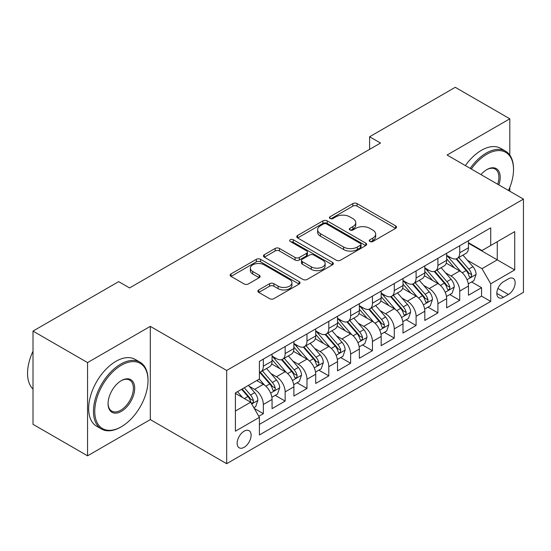 <?xml version="1.0" encoding="UTF-8"?>
<svg xmlns="http://www.w3.org/2000/svg" width="551" height="551" viewBox="0 0 551 551"><rect width="100%" height="100%" fill="white"/><g stroke="black" fill="none" stroke-linecap="round" stroke-linejoin="round"><path stroke-width="0.83" d="M369.886 241.49A2.121 1.226 0 0 0 372.882 241.49L395.646 228.348A3.03 1.749 0 0 0 396.527 227.115A3.03 1.749 0 0 0 395.646 225.876L357.089 203.615A3.03 1.749 0 0 0 352.805 203.615L330.049 216.757A2.121 1.226 0 0 0 329.422 217.617A2.121 1.226 0 0 0 330.049 218.485A2.121 1.226 0 0 0 333.045 218.485L335.993 216.784A9.691 5.6 0 0 1 349.699 216.784L352.909 218.644A9.691 5.6 0 0 1 355.753 222.597A9.691 5.6 0 0 1 352.909 226.557L349.968 228.259A2.121 1.226 0 0 0 349.348 229.12A2.121 1.226 0 0 0 349.968 229.987A2.121 1.226 0 0 0 352.964 229.987L355.912 228.286A9.691 5.6 0 0 1 369.618 228.286L372.834 230.139A9.691 5.6 0 0 1 375.672 234.099A9.691 5.6 0 0 1 372.834 238.06L369.886 239.754A2.121 1.226 0 0 0 369.266 240.622A2.121 1.226 0 0 0 369.886 241.49L369.886 239.754M244.134 447.316A9.877 5.703 120 0 0 250.581 438.61A9.877 5.703 120 0 0 249.066 430.703A9.877 5.703 120 0 0 244.134 431.192A9.877 5.703 120 0 0 237.681 439.891A9.877 5.703 120 0 0 239.196 447.805A9.877 5.703 120 0 0 244.134 447.316M258.77 289.936A3.03 1.749 0 0 0 257.882 291.169A3.03 1.749 0 0 0 258.77 292.409L269.591 298.649A3.03 1.749 0 0 0 273.875 298.649L299.145 284.061A3.03 1.749 0 0 0 300.033 282.821A3.03 1.749 0 0 0 299.145 281.589L260.595 259.328A3.03 1.749 0 0 0 256.311 259.328L231.034 273.916A3.03 1.749 0 0 0 230.146 275.156A3.03 1.749 0 0 0 231.034 276.395L244.1 283.937A3.03 1.749 0 0 0 248.384 283.937L259.197 277.69A3.03 1.749 0 0 0 260.086 276.457A3.03 1.749 0 0 0 259.197 275.218L252.723 271.478A8.1 4.677 0 0 1 250.347 268.172A8.1 4.677 0 0 1 255.347 263.846A8.1 4.677 0 0 1 264.184 264.859L289.564 279.515A8.1 4.677 0 0 1 291.934 282.821A8.1 4.677 0 0 1 286.933 287.147A8.1 4.677 0 0 1 278.103 286.134L273.875 283.689A3.03 1.749 0 0 0 269.591 283.689L258.77 289.936L258.77 292.409M150.299 326.364L87.561 362.586L33.005 331.089L33.005 424.325L87.561 455.822L150.299 419.6L226.675 463.694L226.675 370.465L150.299 326.364L150.299 419.6M509.813 155.106L509.813 118.802L447.075 155.024L523.45 199.118L226.675 370.465M509.813 118.802L455.257 87.306L369.604 136.758L369.604 149.355M33.005 331.089L118.658 281.644L129.568 287.939L380.521 143.053L369.604 136.758M336.206 260.189A3.03 1.749 0 0 0 340.49 260.189L365.761 245.601A3.03 1.749 0 0 0 366.649 244.362A3.03 1.749 0 0 0 365.761 243.129L327.204 220.868A3.03 1.749 0 0 0 322.92 220.868L297.65 235.456A3.03 1.749 0 0 0 296.762 236.696A3.03 1.749 0 0 0 297.65 237.936L336.206 260.189M291.107 241.944A2.121 1.226 0 0 1 293.256 242.247L293.256 239.726L332.453 262.359A3.03 1.749 0 0 1 333.341 263.592A3.03 1.749 0 0 1 332.453 264.831L307.183 279.419A3.03 1.749 0 0 1 302.898 279.419L264.342 257.165L264.342 254.686A3.03 1.749 0 0 0 263.454 255.926A3.03 1.749 0 0 0 264.342 257.165M264.342 254.686L275.156 248.446A3.03 1.749 0 0 1 279.44 248.446L295.081 257.469A3.03 1.749 0 0 0 299.365 257.469L306.535 253.329A3.03 1.749 0 0 0 307.424 252.089A3.03 1.749 0 0 0 306.535 250.857L290.26 241.455A2.121 1.226 0 0 1 289.64 240.594A2.121 1.226 0 0 1 290.949 239.458A2.121 1.226 0 0 1 293.256 239.726M258.805 416.287L263.337 413.677L254.28 408.449M249.128 386.196L254.603 389.364A12.342 7.129 60 0 1 263.337 404.482L272.063 399.441L272.063 408.635L285.156 401.08L275.224 395.342M270.947 373.599L276.43 376.76A12.342 7.129 60 0 1 285.156 391.878L293.883 386.843L293.883 396.038L306.976 388.483L297.051 382.745M292.767 361.001L298.249 364.163A12.342 7.129 60 0 1 306.976 379.281L315.709 374.239L315.709 383.441L328.802 375.878L318.871 370.148M314.593 348.404L320.069 351.566A12.342 7.129 60 0 1 328.802 366.684L337.529 361.642L337.529 370.844L350.622 363.281L340.69 357.551M336.413 335.8L341.895 338.968A12.342 7.129 60 0 1 350.622 354.086L359.348 349.045L359.348 358.24L372.442 350.684L362.517 344.954M358.233 323.203L363.715 326.364A12.342 7.129 60 0 1 372.442 341.489L381.175 336.447L381.175 345.642L394.268 338.087L384.336 332.349M380.059 310.606L385.535 313.767A12.342 7.129 60 0 1 394.268 328.885L402.995 323.85L402.995 333.045L416.088 325.483L406.156 319.752M401.879 298.008L407.361 301.17A12.342 7.129 60 0 1 416.088 316.288L424.814 311.246L424.814 320.448L437.907 312.885L427.982 307.155M423.698 285.411L429.181 288.572A12.342 7.129 60 0 1 437.907 303.691L446.641 298.649L446.641 307.851L459.734 300.288L459.734 291.093A12.342 7.129 -120 0 0 451 275.975L445.525 272.807M449.802 294.558L459.734 300.288M272.063 399.441A12.342 7.129 -120 0 0 263.337 384.322L256.787 380.541M293.883 386.843A12.342 7.129 -120 0 0 285.156 371.725L271.664 363.929M315.709 374.239A12.342 7.129 -120 0 0 306.976 359.121L293.483 351.331M337.529 361.642A12.342 7.129 -120 0 0 328.802 346.524L315.303 338.734M359.348 349.045A12.342 7.129 -120 0 0 350.622 333.927L337.129 326.137M381.175 336.447A12.342 7.129 -120 0 0 372.442 321.329L358.949 313.54M402.995 323.85A12.342 7.129 -120 0 0 394.268 308.732L380.769 300.936M424.814 311.246A12.342 7.129 -120 0 0 416.088 296.128L402.595 288.338M446.641 298.649A12.342 7.129 -120 0 0 437.907 283.531L424.415 275.741M508.394 278.868L503.593 281.644A9.567 5.524 120 0 0 497.339 290.074A9.567 5.524 120 0 0 498.807 297.74A9.567 5.524 120 0 0 503.593 297.264L508.394 294.496A9.567 5.524 120 0 0 514.641 286.065A9.567 5.524 120 0 0 513.174 278.4A9.567 5.524 120 0 0 508.394 278.868M226.675 463.694L523.45 292.354L523.45 199.118M235.401 411.032L250.677 402.209L259.404 417.327L259.404 434.966L490.721 301.425L490.721 283.786L481.987 268.668L467.344 260.21M259.404 417.327L235.401 431.192L235.401 392.891L259.404 379.033L259.404 361.394L490.721 227.845L490.721 245.484L514.724 231.627L514.724 269.928L490.721 283.786M272.063 356.098L276.43 358.618A12.342 7.129 60 0 0 282.601 359.231L291.327 354.19A12.342 7.129 -120 0 0 293.883 348.542L293.883 341.482M293.883 343.5L298.249 346.021A12.342 7.129 60 0 0 304.421 346.634L313.147 341.592A12.342 7.129 -120 0 0 315.709 335.945L315.709 328.885M315.709 330.903L320.069 333.424A12.342 7.129 60 0 0 326.24 334.037L334.974 328.995A12.342 7.129 -120 0 0 337.529 323.341L337.529 316.288M337.529 318.306L341.895 320.827A12.342 7.129 60 0 0 348.067 321.433L356.793 316.398A12.342 7.129 -120 0 0 359.348 310.743L359.348 303.691M359.348 305.709L363.715 308.223A12.342 7.129 60 0 0 369.886 308.835L378.613 303.794A12.342 7.129 -120 0 0 381.175 298.146L381.175 291.093M381.175 293.104L385.535 295.625A12.342 7.129 60 0 0 391.706 296.238L400.439 291.197A12.342 7.129 -120 0 0 402.995 285.549L402.995 278.489M402.995 280.507L407.361 283.028A12.342 7.129 60 0 0 413.532 283.641L422.259 278.599A12.342 7.129 -120 0 0 424.814 272.952L424.814 265.892M424.814 267.91L429.181 270.431A12.342 7.129 60 0 0 435.352 271.037L444.078 266.002A12.342 7.129 -120 0 0 446.641 260.347L446.641 253.295M259.404 424.387L481.553 296.128L481.553 287.691L468.46 295.246L468.46 286.052A12.342 7.129 -120 0 0 459.734 270.934L446.234 263.144M446.641 255.313L451 257.834A12.342 7.129 -120 0 0 457.172 258.44A12.342 7.129 -120 0 0 459.734 252.792L459.734 245.732M457.172 258.44L465.905 253.405A12.342 7.129 -120 0 0 468.46 247.75L468.46 240.697M263.337 359.121L263.337 366.181A12.342 7.129 60 0 1 260.775 371.829A12.342 7.129 60 0 1 259.404 372.331M260.775 371.829L269.508 366.787A12.342 7.129 -120 0 0 272.063 361.139L272.063 354.086M285.156 346.524L285.156 353.577A12.342 7.129 60 0 1 282.601 359.231M306.976 333.927L306.976 340.979A12.342 7.129 60 0 1 304.421 346.634M328.802 321.329L328.802 328.382A12.342 7.129 60 0 1 326.24 334.037M350.622 308.725L350.622 315.785A12.342 7.129 60 0 1 348.067 321.433M372.442 296.128L372.442 303.188A12.342 7.129 60 0 1 369.886 308.835M394.268 283.531L394.268 290.584A12.342 7.129 60 0 1 391.706 296.238M416.088 270.934L416.088 277.986A12.342 7.129 60 0 1 413.532 283.641M437.907 258.336L437.907 265.389A12.342 7.129 60 0 1 435.352 271.037M437.907 303.691L437.907 312.885M416.088 316.288L416.088 325.483M394.268 328.885L394.268 338.087M372.442 341.489L372.442 350.684M350.622 354.086L350.622 363.281M328.802 366.684L328.802 375.878M306.976 379.281L306.976 388.483M285.156 391.878L285.156 401.08M263.337 404.482L263.337 413.677M250.677 402.209L235.401 393.393M481.987 268.668L497.264 259.845L497.264 241.703L514.724 231.627M468.46 243.218L514.724 269.928M468.46 242.709L481.987 250.526L490.721 245.484M509.813 191.245L509.813 187.374M87.561 362.586L87.561 455.822M471.622 281.96L481.553 287.691M481.553 296.128L490.721 301.425M370.733 241.786L372.834 240.573A9.691 5.6 0 0 0 375.672 236.62L375.672 234.099M355.753 222.597L355.753 225.118A9.691 5.6 0 0 1 352.909 229.078L350.815 230.284M395.604 228.369L357.089 206.136A3.03 1.749 0 0 0 352.805 206.136L330.896 218.788M365.719 245.622L327.204 223.389A3.03 1.749 0 0 0 322.92 223.389L297.692 237.956M360.409 245.229A2.121 1.226 0 0 0 361.029 244.362A2.121 1.226 0 0 0 360.409 243.501L326.564 223.961A2.121 1.226 0 0 0 323.568 223.961L320.462 225.752A9.691 5.6 0 0 0 317.624 229.712A9.691 5.6 0 0 0 320.462 233.665L343.597 247.02A9.691 5.6 0 0 0 357.303 247.02L360.409 245.229L360.409 247.75A2.121 1.226 0 0 0 361.029 246.882L361.029 244.362M317.624 229.712L317.624 232.226A9.691 5.6 0 0 0 320.462 236.186L320.462 233.665M360.409 247.75L357.303 249.541A9.691 5.6 0 0 1 343.597 249.541L320.462 236.186M264.384 257.186L275.156 250.967L275.156 248.446M307.424 252.089L307.424 254.61A3.03 1.749 0 0 1 306.535 255.85L299.365 259.989A3.03 1.749 0 0 1 295.081 259.989L279.44 250.967A3.03 1.749 0 0 0 275.156 250.967M293.256 242.247L332.418 264.852M311.301 266.842A8.1 4.677 0 0 0 320.131 267.855A8.1 4.677 0 0 0 325.138 263.53A8.1 4.677 0 0 0 322.762 260.224L313.822 255.058A3.03 1.749 0 0 0 309.538 255.058L302.361 259.204A3.03 1.749 0 0 0 301.473 260.437A3.03 1.749 0 0 0 302.361 261.677L311.301 266.842L311.301 269.356A8.1 4.677 0 0 0 320.131 270.376A8.1 4.677 0 0 0 325.138 266.05L325.138 263.53M301.473 260.437L301.473 262.958A3.03 1.749 0 0 0 302.361 264.198L302.361 261.677M311.301 269.356L302.361 264.198M291.934 282.821L291.934 285.342A8.1 4.677 0 0 1 286.933 289.668A8.1 4.677 0 0 1 278.103 288.648L273.875 286.21A3.03 1.749 0 0 0 269.591 286.21L258.812 292.429M250.347 268.172L250.347 270.686A8.1 4.677 0 0 0 252.723 273.999L252.723 271.478M259.163 277.711L252.723 273.999M299.11 284.082L260.595 261.849A3.03 1.749 0 0 0 256.311 261.849L231.076 276.416M468.274 283.889L473.915 280.631L476.098 274.336A8.175 4.725 -120 0 0 472.91 266.656L462.943 255.113M460.946 271.733L449.12 258.04A23.61 13.63 -120 0 0 446.641 255.444M454.458 267.889L447.846 260.23A19.595 11.316 -120 0 0 446.641 258.915M456.063 258.887L466.146 270.562A8.175 4.725 60 0 1 469.059 276.196L469.659 277.167L470.761 277.008L471.504 276.113L471.684 274.68A8.175 4.725 -120 0 0 468.763 269.046L458.797 257.503M456.655 258.695L467.489 271.244A4.167 2.404 60 0 1 468.543 272.869L471.684 274.68M508.483 190.481A37.647 21.737 120 0 0 513.518 169.577A37.647 21.737 120 0 0 486.898 154.204A37.647 21.737 120 0 0 471.312 169.019M470.189 168.372A38.577 22.274 -60 0 1 486.244 153.075A38.577 22.274 -60 0 1 505.529 151.16A38.577 22.274 -60 0 1 513.518 168.82L513.518 169.577M480.975 174.598A18.824 10.868 -60 0 1 486.898 169.577L486.898 169.577A18.824 10.868 -60 0 1 498.82 184.902M465.388 165.596A38.577 22.274 -60 0 1 481.443 150.299A38.577 22.274 -60 0 1 500.728 148.391L505.529 151.16M497.677 184.241A17.901 10.331 120 0 0 495.191 169.067A17.901 10.331 120 0 0 486.567 169.77M120.731 427.094L121.385 426.715A37.647 21.737 120 0 0 148.005 380.603A37.647 21.737 120 0 0 121.385 365.23A37.647 21.737 120 0 0 94.758 411.342A37.647 21.737 120 0 0 121.385 426.715L120.731 427.094A38.577 22.274 -60 0 1 101.439 429.002A38.577 22.274 -60 0 1 95.53 398.091A38.577 22.274 -60 0 1 120.731 364.101A38.577 22.274 -60 0 1 140.016 362.186A38.577 22.274 -60 0 1 148.005 379.846L148.005 380.603M121.385 411.342A18.824 10.868 -60 0 1 108.072 403.663A18.824 10.868 -60 0 1 121.385 380.603L121.385 380.603A18.824 10.868 -60 0 1 134.692 388.29A18.824 10.868 -60 0 1 121.385 411.342M108.079 403.277A17.901 10.331 120 0 0 111.777 411.101A17.901 10.331 120 0 0 120.731 410.213A17.901 10.331 120 0 0 132.419 394.44A17.901 10.331 120 0 0 129.678 380.094A17.901 10.331 120 0 0 121.055 380.803M101.439 429.002L96.639 426.233A38.577 22.274 -60 0 1 90.729 395.322A38.577 22.274 -60 0 1 115.93 361.325A38.577 22.274 -60 0 1 135.215 359.417L140.016 362.186M33.005 389.047A38.577 22.274 -60 0 1 33.005 351.249M446.455 296.486L452.095 293.235L454.272 286.933A8.175 4.725 -120 0 0 451.09 279.254L441.117 267.71M439.119 284.33L427.294 270.637A23.61 13.63 -120 0 0 424.814 268.041M432.638 280.487L426.026 272.828A19.595 11.316 -120 0 0 424.814 271.512M434.243 271.485L444.326 283.159A8.175 4.725 60 0 1 447.24 288.793L447.832 289.764L448.941 289.606L449.678 288.71L449.857 287.285A8.175 4.725 -120 0 0 446.944 281.651L436.971 270.107M434.835 271.292L445.669 283.841A4.167 2.404 60 0 1 446.716 285.466L449.857 287.285M424.635 309.09L430.269 305.833L432.452 299.53A8.175 4.725 -120 0 0 429.27 291.851L419.297 280.307M417.3 296.927L405.474 283.242A23.61 13.63 -120 0 0 402.995 280.645M410.812 293.084L404.2 285.432A19.595 11.316 -120 0 0 402.995 284.116M412.417 284.082L422.5 295.756A8.175 4.725 60 0 1 425.42 301.39L426.013 302.361L427.121 302.203L427.858 301.307L428.037 299.882A8.175 4.725 -120 0 0 425.124 294.248L415.151 282.704M413.009 283.889L423.85 296.438A4.167 2.404 60 0 1 424.897 298.07L428.037 299.882M402.809 321.688L408.449 318.43L410.633 312.128A8.175 4.725 -120 0 0 407.444 304.455L397.478 292.905M395.48 309.524L383.654 295.839A23.61 13.63 -120 0 0 381.175 293.242M388.992 305.688L382.38 298.029A19.595 11.316 -120 0 0 381.175 296.714M390.597 296.679L400.68 308.36A8.175 4.725 60 0 1 403.594 313.994L404.193 314.958L405.295 314.807L406.039 313.905L406.218 312.479A8.175 4.725 -120 0 0 403.298 306.845L393.331 295.302M391.189 296.493L402.023 309.035A4.167 2.404 60 0 1 403.077 310.668L406.218 312.479M380.989 334.285L386.63 331.027L388.806 324.732A8.175 4.725 -120 0 0 385.624 317.052L375.651 305.509M373.654 322.128L361.835 308.436A23.61 13.63 -120 0 0 359.348 305.839M367.173 318.285L360.561 310.626A19.595 11.316 -120 0 0 359.348 309.311M368.777 309.283L378.861 320.957A8.175 4.725 60 0 1 381.774 326.591L382.373 327.556L383.475 327.404L384.212 326.502L384.391 325.076A8.175 4.725 -120 0 0 381.478 319.442L371.505 307.899M369.37 309.09L380.204 321.632A4.167 2.404 60 0 1 381.251 323.265L384.391 325.076M359.169 346.882L364.803 343.631L366.987 337.329A8.175 4.725 -120 0 0 363.805 329.65L353.832 318.106M351.834 334.726L340.008 321.033A23.61 13.63 -120 0 0 337.529 318.437M345.346 330.882L338.734 323.223A19.595 11.316 -120 0 0 337.529 321.908M346.951 321.88L357.034 333.555A8.175 4.725 60 0 1 359.955 339.189L360.547 340.16L361.656 340.001L362.393 339.106L362.572 337.673A8.175 4.725 -120 0 0 359.658 332.039L349.685 320.496M347.543 321.688L358.384 334.237A4.167 2.404 60 0 1 359.431 335.862L362.572 337.673M337.343 359.479L342.984 356.228L345.167 349.926A8.175 4.725 -120 0 0 341.978 342.247L332.012 330.703M330.015 347.323L318.189 333.63A23.61 13.63 -120 0 0 315.709 331.041M323.527 343.48L316.915 335.828A19.595 11.316 -120 0 0 315.709 334.505M325.131 334.478L335.215 346.152A8.175 4.725 60 0 1 338.135 351.786L338.727 352.757L339.829 352.599L340.573 351.703L340.752 350.278A8.175 4.725 -120 0 0 337.832 344.644L327.866 333.1M325.724 334.285L336.558 346.834A4.167 2.404 60 0 1 337.611 348.459L340.752 350.278M315.523 372.083L321.164 368.826L323.341 362.524A8.175 4.725 -120 0 0 320.159 354.844L310.185 343.301M308.188 359.92L296.369 346.235A23.61 13.63 -120 0 0 293.883 343.638M301.707 356.077L295.095 348.425A19.595 11.316 -120 0 0 293.883 347.109M303.312 347.075L313.395 358.749A8.175 4.725 60 0 1 316.308 364.383L316.908 365.354L318.01 365.203L318.747 364.301L318.926 362.875A8.175 4.725 -120 0 0 316.012 357.241L306.039 345.697M303.904 346.882L314.738 359.431A4.167 2.404 60 0 1 315.785 361.063L318.926 362.875M293.704 384.681L299.338 381.423L301.521 375.121A8.175 4.725 -120 0 0 298.339 367.448L288.366 355.905M286.368 372.517L274.543 358.832A23.61 13.63 -120 0 0 272.063 356.235M279.887 368.681L273.268 361.022A19.595 11.316 -120 0 0 272.063 359.707M281.485 359.672L291.575 371.353A8.175 4.725 60 0 1 294.489 376.987L295.081 377.952L296.19 377.8L296.927 376.898L297.106 375.472A8.175 4.725 -120 0 0 294.193 369.838L284.22 358.295M282.078 359.486L292.918 372.028A4.167 2.404 60 0 1 293.965 373.661L297.106 375.472M271.877 397.278L277.518 394.02L279.701 387.725A8.175 4.725 -120 0 0 276.512 380.045L266.546 368.502M264.549 385.121L259.328 379.074M258.061 381.278L257.214 380.293M259.666 372.276L269.749 383.951A8.175 4.725 60 0 1 272.669 389.585L273.262 390.556L274.364 390.397L275.107 389.495L275.286 388.069A8.175 4.725 -120 0 0 272.366 382.435L262.4 370.892M260.258 372.083L271.092 384.626A4.167 2.404 60 0 1 272.146 386.258L275.286 388.069M253.839 407.692L255.698 406.624L257.875 400.322A8.175 4.725 -120 0 0 254.693 392.643L248.418 385.376M242.557 397.526L237.509 391.671M236.241 393.875L235.401 392.904M241.648 389.281L247.929 396.548A8.175 4.725 60 0 1 250.843 402.182L251.442 403.153L252.544 402.995L253.281 402.099L253.46 400.667A8.175 4.725 -120 0 0 250.547 395.039L244.272 387.766M242.158 388.985L249.272 397.23A4.167 2.404 60 0 1 250.326 398.855L253.46 400.667M254.603 389.364L263.337 384.322M276.43 376.76L285.156 371.725M298.249 364.163L306.976 359.121M320.069 351.566L328.802 346.524M341.895 338.968L350.622 333.927M363.715 326.364L372.442 321.329M385.535 313.767L394.268 308.732M407.361 301.17L416.088 296.128M429.181 288.572L437.907 283.531M451 275.975L459.734 270.934M459.734 252.792L468.46 247.75M263.337 366.181L272.063 361.139M285.156 353.577L293.883 348.542M306.976 340.979L315.709 335.945M328.802 328.382L337.529 323.341M350.622 315.785L359.348 310.743M372.442 303.188L381.175 298.146M394.268 290.584L402.995 285.549M416.088 277.986L424.814 272.952M437.907 265.389L446.641 260.347M459.734 291.093L468.46 286.052M497.932 288.449L508.394 294.496M496.83 293.359L503.593 297.264M372.834 240.573L372.834 238.06M349.968 229.987L349.968 228.259M352.909 229.078L352.909 226.557M330.049 218.485L330.049 216.757M352.805 206.136L352.805 203.615M357.089 206.136L357.089 203.615M395.646 228.348L395.646 225.876M297.65 237.936L297.65 235.456M322.92 223.389L322.92 220.868M327.204 223.389L327.204 220.868M365.761 245.601L365.761 243.129M343.597 249.541L343.597 247.02M357.303 249.541L357.303 247.02M279.44 250.967L279.44 248.446M295.081 259.989L295.081 257.469M299.365 259.989L299.365 257.469M306.535 255.85L306.535 253.329M332.453 264.831L332.453 262.359M269.591 286.21L269.591 283.689M273.875 286.21L273.875 283.689M278.103 288.648L278.103 286.134M259.197 277.69L259.197 275.218M231.034 276.395L231.034 273.916M256.311 261.849L256.311 259.328M260.595 261.849L260.595 259.328M299.145 284.061L299.145 281.589M467.028 279.694L476.043 274.494M449.12 258.04L450.243 257.393M468.763 269.046L472.91 266.656M462.248 272.814L466.146 270.562M445.208 292.292L454.224 287.092M427.294 270.637L428.423 269.99M446.944 281.651L451.09 279.254M440.421 285.411L444.326 283.159M423.382 304.896L432.397 299.689M405.474 283.242L406.597 282.587M425.124 294.248L429.27 291.851M418.602 298.008L422.5 295.756M401.562 317.493L410.578 312.286M383.654 295.839L384.777 295.191M403.298 306.845L407.444 304.455M396.782 310.612L400.68 308.36M379.742 330.09L388.758 324.89M361.835 308.436L362.957 307.789M381.478 319.442L385.624 317.052M374.955 323.21L378.861 320.957M357.923 342.688L366.932 337.488M340.008 321.033L341.131 320.386M359.658 332.039L363.805 329.65M353.136 335.807L357.034 333.555M336.096 355.292L345.112 350.085M318.189 333.63L319.311 332.983M337.832 344.644L341.978 342.247M331.316 348.404L335.215 346.152M314.277 367.889L323.292 362.682M296.369 346.235L297.492 345.58M316.012 357.241L320.159 354.844M309.497 361.001L313.395 358.749M292.457 380.486L301.466 375.279M274.543 358.832L275.665 358.184M294.193 369.838L298.339 367.448M287.67 373.606L291.575 371.353M270.631 393.083L279.646 387.883M272.366 382.435L276.512 380.045M265.851 386.203L269.749 383.951M251.717 404.007L257.827 400.481M250.547 395.039L254.693 392.643M244.396 398.587L247.929 396.548"/></g></svg>
